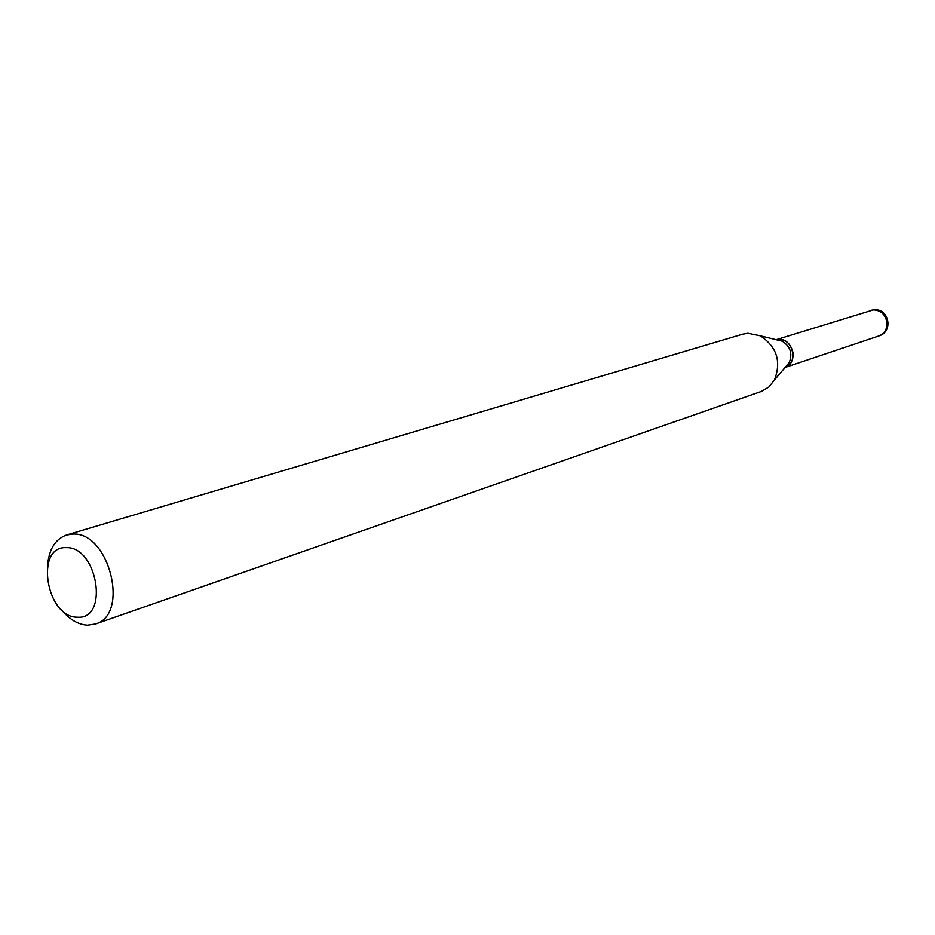 <?xml version="1.0" encoding="UTF-8"?>
<svg xmlns="http://www.w3.org/2000/svg" width="935" height="935" viewBox="0 0 935 935"><rect width="100%" height="100%" fill="white"/><g stroke="black" fill="none" stroke-linecap="round" stroke-linejoin="round"><path stroke-width="1.4" d="M793.055 353.021C790.718 343.028 785.084 338.587 776.144 339.709L778.423 339.347C792.751 337.722 798.782 363.119 785.108 367.443C790.8 364.895 793.453 360.092 793.055 353.021M785.832 366.578L789.233 362.581C792.681 353.617 790.391 346.499 782.338 341.228L777.242 339.978M77.301 617.193C109.407 620.174 97.672 546.145 66.116 547.641C34.56 545.958 46.282 617.743 77.301 617.193M61.605 609.865C69.459 619.473 78.072 624.58 87.446 625.188L95.405 624.019C130.023 614.821 109.255 531.583 72.837 534.084L66.642 534.96C55.13 539.144 48.76 549.558 47.51 566.213M95.405 624.019L761.254 391.473L768.815 387.055L774.46 379.937C781.531 361.413 776.775 346.698 760.202 335.794L747.848 333.269L742.752 334.169L66.642 534.96M870.789 310.362L873.804 309.789C888.986 307.954 893.743 331.703 879.029 335.899C884.615 333.561 887.245 329.073 886.953 322.423C885.34 314.394 880.793 310.21 873.325 309.894L776.132 339.709M879.029 335.899L785.096 367.455M782.338 341.228L760.202 335.794M789.233 362.581L774.46 379.937"/></g></svg>
